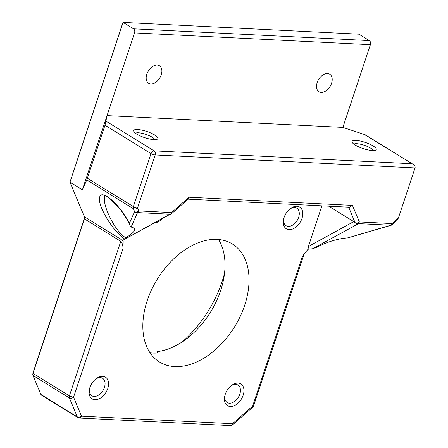 <?xml version="1.0" encoding="UTF-8"?>
<svg xmlns="http://www.w3.org/2000/svg" width="448" height="448" viewBox="0 0 448 448"><rect width="100%" height="100%" fill="white"/><g stroke="black" fill="none" stroke-linecap="round" stroke-linejoin="round"><path stroke-width="0.67" d="M89.869 387.604A12.751 8.35 121.7 0 0 89.32 389.676A12.751 8.35 121.7 0 0 98.258 399.185A12.751 8.35 121.7 0 0 108.517 382.553A12.751 8.35 121.7 0 0 96.012 378.834A12.751 8.35 121.7 0 0 89.869 387.604M95.463 379.277A10.265 6.72 -58.3 0 1 102.609 378.33A10.265 6.72 -58.3 0 1 102.939 390.589A10.265 6.72 -58.3 0 1 91.834 395.797A10.265 6.72 -58.3 0 1 89.471 388.987M304.22 253.63L302.142 257.309L303.99 254.01L308.062 249.267L308.398 246.518L321.922 205.856M124.113 239.299L125.759 237.675C130.749 234.836 133.638 232.372 134.434 230.283C134.876 228.861 134.12 227.903 132.154 227.416L131.135 227.03L137.536 212.587A3.108 2.212 -87.1 0 0 138.796 210.93A3.108 2.128 157.4 0 1 134.579 211.635A3.108 2.912 23.9 0 0 137.536 212.587L170.934 214.25L167.182 215.667L123.631 239.814L122.629 240.005L123.166 241.298L120.831 239.271L84.42 216.815L69.966 182.14L123.105 22.4L358.932 34.177L369.337 40.594L133.51 28.818A3.108 2.212 92.9 0 1 134.562 32.906L107.044 115.629L342.871 127.4L370.39 44.677A3.108 2.212 -87.1 0 0 369.337 40.594M120.831 239.271A3.108 2.038 -58.3 0 1 120.803 241.321C122.03 242.418 122.797 244.77 123.088 248.366L123.166 241.298M154.476 222.886A12.751 8.35 121.7 0 0 162.618 218.422M225.249 394.363A12.751 8.35 121.7 0 0 224.706 396.435A12.751 8.35 121.7 0 0 233.643 405.944A12.751 8.35 121.7 0 0 243.897 389.312A12.751 8.35 121.7 0 0 231.392 385.594A12.751 8.35 121.7 0 0 225.249 394.363M147.235 300.569A69.35 45.405 -58.3 0 1 232.333 243.975A69.35 45.405 -58.3 0 1 234.578 326.838A69.35 45.405 -58.3 0 1 159.527 362.029A69.35 45.405 -58.3 0 1 147.235 300.569M284.082 217.51A12.751 8.35 121.7 0 0 283.539 219.582A12.751 8.35 121.7 0 0 292.477 229.085A12.751 8.35 121.7 0 0 302.73 212.458A12.751 8.35 121.7 0 0 290.226 208.734A12.751 8.35 121.7 0 0 284.082 217.51M289.677 209.177A10.265 6.72 -58.3 0 1 296.822 208.23A10.265 6.72 -58.3 0 1 297.153 220.494A10.265 6.72 -58.3 0 1 286.048 225.702A10.265 6.72 -58.3 0 1 283.69 218.887M230.843 386.036A10.265 6.72 -58.3 0 1 237.989 385.09A10.265 6.72 -58.3 0 1 238.325 397.354A10.265 6.72 -58.3 0 1 227.214 402.562A10.265 6.72 -58.3 0 1 224.857 395.746M84.582 217.806A5.6 3.662 -58.3 0 1 84.538 217.963L33.13 372.49A0.622 0.409 121.7 0 0 33.09 372.73M133.51 28.818L123.105 22.4L122.494 23.783L69.966 182.14L82.37 189.795L86.744 179.934L133.347 208.673A3.108 2.128 -22.6 0 0 137.558 207.967A3.108 0.795 -161.6 0 1 133.375 206.623A3.108 2.038 121.7 0 0 133.347 208.673L134.579 211.635L129.338 223.457L130.099 225.77L131.135 227.03M224.521 273.37A94.231 61.695 -58.3 0 1 182.28 341.852M146.826 74.116A10.265 6.72 121.7 0 0 148.641 83.21A10.265 6.72 121.7 0 0 159.751 78.002A10.265 6.72 121.7 0 0 159.415 65.738A10.265 6.72 121.7 0 0 146.826 74.116M317.145 82.617A10.265 6.72 121.7 0 0 318.965 91.711A10.265 6.72 121.7 0 0 330.07 86.503A10.265 6.72 121.7 0 0 329.739 74.245A10.265 6.72 121.7 0 0 317.145 82.617M135.548 133.258A10.265 2.626 -161.6 0 1 145.858 134.361A10.265 2.626 -161.6 0 1 154.773 139.653M136.836 134.126A12.751 3.265 18.4 0 0 157.181 139.272A12.751 3.265 18.4 0 0 146.815 131.471A12.751 3.265 18.4 0 0 133.846 131.51A12.751 3.265 18.4 0 0 136.836 134.126M363.793 134.114L413.174 164.354L365.154 134.742L342.871 127.4M82.37 189.795L107.044 115.629L104.994 125.227L86.744 179.934M355.197 145.029A12.751 3.265 18.4 0 0 375.542 150.175A12.751 3.265 18.4 0 0 365.176 142.38A12.751 3.265 18.4 0 0 352.206 142.414A12.751 3.265 18.4 0 0 355.197 145.029M353.909 144.161A10.265 2.626 -161.6 0 1 364.218 145.264A10.265 2.626 -161.6 0 1 373.134 150.556M77.874 417.603A3.108 3.108 0 0 0 79.346 418.057A3.108 2.212 -87.1 0 0 81.502 416.186A3.108 2.128 157.4 0 1 77.286 416.892A3.108 2.038 121.7 0 0 77.868 417.598L41.457 395.142A3.108 2.038 -58.3 0 1 40.874 394.436L32.956 375.441A3.108 2.038 -58.3 0 1 32.85 373.895A3.108 2.038 -58.3 0 1 32.984 373.391L84.386 218.865A3.108 2.038 121.7 0 0 84.521 218.355A3.108 2.038 121.7 0 0 84.42 216.815M84.538 217.963L84.386 218.865L120.803 241.321L69.401 395.847A3.108 2.038 121.7 0 0 69.367 397.897A3.108 2.128 -22.6 0 0 73.584 397.191A3.108 0.795 -161.6 0 1 69.401 395.847L32.984 373.391L33.13 372.49M396.822 220.584L398.356 218.092L392.095 223.58L359.341 221.945A3.108 2.212 92.9 0 1 358.081 223.597L390.835 225.232A3.108 0.358 73.6 0 0 390.97 225.327A3.108 3.108 0 0 0 392.14 224.683A3.108 1.002 -131.2 0 0 392.095 223.58A3.108 2.212 92.9 0 1 390.835 225.232L347.917 237.854L390.97 225.327M188.149 199.175L349.446 207.228L352.442 205.397L359.341 221.945A3.108 2.128 157.4 0 1 355.124 222.65A3.108 2.912 23.9 0 0 358.081 223.597L357.93 223.944L355.09 222.718L353.78 221.614L308.398 246.518M398.356 218.092L415.044 167.927C415.374 166.606 414.747 165.413 413.174 164.354M347.917 237.854L345.772 238.084C336.633 239.008 326.99 242.054 316.837 247.218L312.777 248.718L357.93 223.944M308.062 249.267L312.777 248.718M171.55 212.565L170.962 214.228L188.462 198.901L189.045 197.243L171.55 212.565L138.796 210.93L137.558 207.967L155.198 154.952A3.108 2.212 -87.1 0 0 154.146 150.864A3.108 2.038 121.7 0 0 151.015 153.608A3.108 0.795 18.4 0 0 155.198 154.952L415.044 167.927M125.759 237.675C115.584 232.45 101.388 204.109 104.877 195.978L104.944 195.815M328.782 206.198L353.78 221.614M302.142 257.309L252.638 406.129A3.108 1.002 48.8 0 1 252.683 407.238A3.108 3.108 0 0 0 253.59 405.877A3.108 0.795 -161.6 0 1 252.638 406.129L232.546 423.73A3.108 2.212 92.9 0 1 230.39 425.6A3.108 3.108 0 0 0 232.596 424.833A3.108 1.002 -131.2 0 0 232.546 423.73L81.502 416.186L73.584 397.191L123.088 248.366M156.8 353.03L157.5 351.557A69.35 45.405 121.7 0 0 187.208 338.335A69.35 45.405 121.7 0 0 223.586 279.35A69.35 45.405 121.7 0 0 218.529 239.49M157.5 351.557L157.214 353.002A69.35 45.405 -58.3 0 1 150.03 352.8M411.807 163.733L154.146 150.864L106.126 121.251M32.956 375.441L69.367 397.897L77.286 416.892L40.874 394.436M348.678 207.189L355.09 222.718M352.442 205.397L189.045 197.243M129.338 223.457C120.624 205.43 101.976 188.754 99.702 196.958C96.863 204.439 112.353 230.787 124.326 238.823M134.562 32.906L370.39 44.677M104.994 125.227L151.015 153.608L133.375 206.623L87.36 178.242M33.107 372.59L32.85 373.895M392.14 224.683L396.872 220.539M168.162 215.382L123.631 239.814M129.937 225.422C127.596 219.946 123.945 214.043 118.989 207.715L109.71 198.408C103.919 194.65 105.118 196.386 104.709 195.972M253.59 405.877L304.248 253.59M232.596 424.833L252.683 407.238M79.346 418.057L230.39 425.6"/></g></svg>
